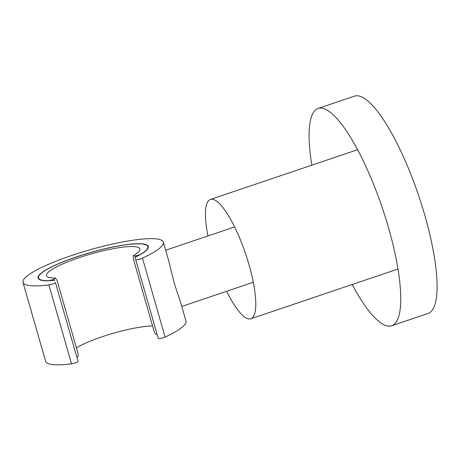 <?xml version="1.0" encoding="UTF-8"?>
<svg xmlns="http://www.w3.org/2000/svg" width="460" height="460" viewBox="0 0 460 460"><rect width="100%" height="100%" fill="white"/><g stroke="black" fill="none" stroke-linecap="round" stroke-linejoin="round"><path stroke-width="0.69" d="M142.462 258.14L165.1 337.082A4.169 0.736 164 0 1 158.458 338.606A4.169 0.736 164 0 1 158.269 338.468A4.169 0.736 164 0 1 158.269 338.462L135.637 259.52A4.169 0.736 -16 0 0 135.821 259.664A4.169 0.736 -16 0 0 142.462 258.14A73.002 12.874 -16 0 0 163.352 242.138A73.002 12.874 -16 0 0 160.103 239.643A73.002 12.874 -16 0 0 80.592 252.592A73.002 12.874 -16 0 0 23 282.382A73.002 12.874 -16 0 0 26.249 284.884A73.002 12.874 -16 0 0 48.881 284.918A4.169 0.736 -16 0 0 53.228 283.808A4.169 0.736 -16 0 0 55.424 282.48L78.062 361.422L55.424 282.48M165.1 337.082A73.002 12.874 -16 0 0 185.984 321.086L180.751 302.835L174.392 283.728L168.578 260.389L163.352 242.138M158.269 338.468L135.056 257.387A56.942 10.04 -16 0 0 147.913 246.566A56.942 10.04 -16 0 0 145.377 244.617A56.942 10.04 -16 0 0 83.363 254.719A56.942 10.04 -16 0 0 38.439 277.961A56.942 10.04 -16 0 0 40.974 279.904A56.942 10.04 -16 0 0 54.849 280.341M23 282.382L45.638 361.33A73.002 12.874 -16 0 0 48.886 363.825A73.002 12.874 -16 0 0 71.518 363.866L48.881 284.918M78.062 361.422A4.169 0.736 164 0 1 75.86 362.75A4.169 0.736 164 0 1 71.518 363.866M76.958 357.454L78.091 356.46L78.125 353.82L57.166 280.744L55.528 277.978A48.599 8.573 164 0 1 46.466 275.684A48.599 8.573 164 0 1 90.942 253.989A48.599 8.573 164 0 1 139.898 248.894A48.599 8.573 164 0 1 133.296 255.72L133.365 258.94L154.324 332.011L155.762 334.23L157.124 334.466M135.642 257.088L135.326 256.013L133.296 255.72M135.326 256.013L140.587 254.506A57.362 10.114 -16 0 0 148.31 246.451A57.362 10.114 -16 0 0 90.545 252.494A57.362 10.114 -16 0 0 38.036 278.076A57.362 10.114 -16 0 0 48.668 280.813L53.929 279.306L55.528 277.978M57.166 280.744L78.125 353.82M76.412 347.841A47.144 8.315 164 0 1 113.649 333.178A47.144 8.315 164 0 1 152.57 325.956M54.228 280.393L53.929 279.306M352.182 284.51A114.718 28.917 -108.7 0 0 391.644 325.772A114.718 28.917 -108.7 0 0 388.539 227.798A114.718 28.917 -108.7 0 0 318.176 108.416A114.718 28.917 -108.7 0 0 311.846 165.157M391.644 325.772L427.972 313.496A114.718 28.917 -108.7 0 0 424.873 215.516A114.718 28.917 -108.7 0 0 354.51 96.134L318.176 108.416M226.642 291.272A62.991 15.876 -108.7 0 0 250.786 318.78A62.991 15.876 -108.7 0 0 255.662 299.834A62.991 15.876 -108.7 0 0 237.377 232.84A62.991 15.876 -108.7 0 0 210.45 199.427A62.991 15.876 -108.7 0 0 205.58 218.373A62.991 15.876 -108.7 0 0 207.943 235.945M253.299 282.262L181.786 306.435M234.6 226.935L165.669 250.234M397.975 269.031L250.786 318.78M357.638 149.684L210.45 199.427"/></g></svg>
